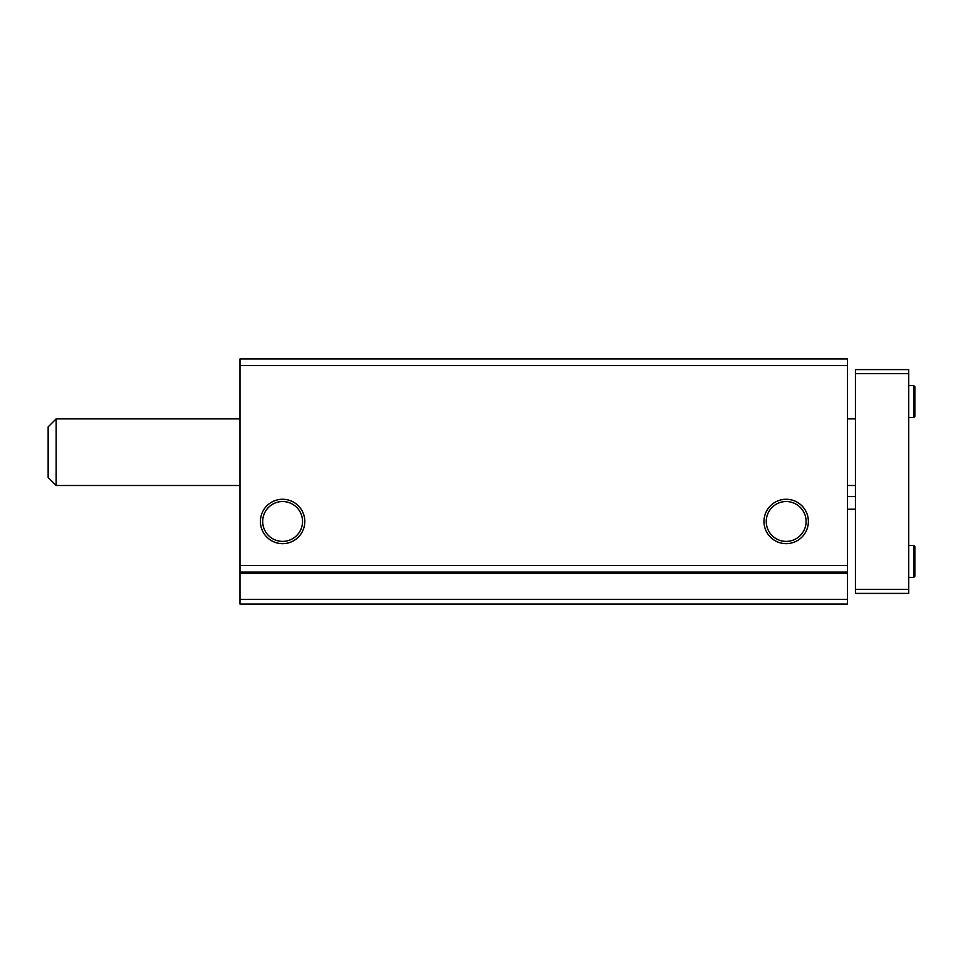 <?xml version="1.0" encoding="UTF-8"?>
<svg xmlns="http://www.w3.org/2000/svg" width="963" height="963" viewBox="0 0 963 963"><rect width="100%" height="100%" fill="white"/><g stroke="black" fill="none" stroke-linecap="round" stroke-linejoin="round"><path stroke-width="1.44" d="M847.44 565.425L239.98 565.425L239.98 358.946L847.44 358.946L847.44 572.082L239.98 572.082L239.98 604.054L847.44 604.054L847.44 572.082M763.972 521.465A22.197 22.197 0 0 0 797.268 540.688A22.197 22.197 0 0 0 797.268 502.241A22.197 22.197 0 0 0 763.972 521.465M260.407 521.465A22.197 22.197 0 0 0 293.703 540.688A22.197 22.197 0 0 0 293.703 502.241A22.197 22.197 0 0 0 260.407 521.465M239.98 365.603L847.44 365.603M239.98 565.425L239.98 572.082M262.694 521.465A19.91 19.91 0 0 0 292.571 538.714A19.91 19.91 0 0 0 292.571 504.215A19.91 19.91 0 0 0 262.694 521.465M766.247 521.465A19.91 19.91 0 0 0 796.124 538.714A19.91 19.91 0 0 0 796.124 504.215A19.91 19.91 0 0 0 766.247 521.465M847.44 496.595L855.433 496.595M56.143 485.496L48.15 477.504L48.15 426.886L56.143 418.893L56.143 485.496L239.98 485.496M908.723 373.596L855.433 373.596L855.433 369.599L908.723 369.599L908.723 593.401L855.433 593.401L855.433 589.404L908.723 589.404M855.433 373.596L855.433 589.404M239.98 573.418L847.44 573.418M239.98 599.395L847.44 599.395M913.718 545.443L913.718 577.415L914.85 576.283L914.85 546.575L913.718 545.443L908.723 545.443M913.718 385.585L913.718 417.557L914.85 416.425L914.85 386.717L913.718 385.585L908.723 385.585M847.44 509.21L855.433 509.21M847.44 485.496L855.433 485.496M56.143 418.893L239.98 418.893M847.44 418.893L855.433 418.893M908.723 577.415L913.718 577.415M913.718 547.706L914.85 546.575M913.718 575.152L914.85 576.283M908.723 417.557L913.718 417.557M913.718 387.848L914.85 386.717M913.718 415.294L914.85 416.425"/></g></svg>
